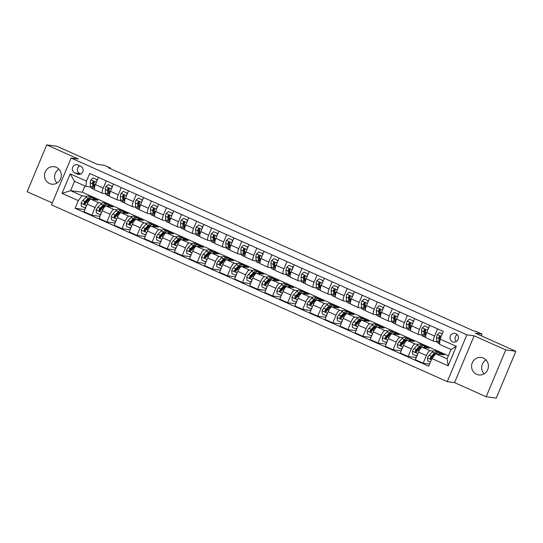 <?xml version="1.0" encoding="UTF-8"?>
<svg xmlns="http://www.w3.org/2000/svg" width="543" height="543" viewBox="0 0 543 543"><rect width="100%" height="100%" fill="white"/><g stroke="black" fill="none" stroke-linecap="round" stroke-linejoin="round"><path stroke-width="0.81" d="M483.392 358.108A8.81 8.416 -82.4 0 0 481.173 357.477A8.81 8.416 -82.4 0 0 471.901 363.905A8.81 8.416 -82.4 0 0 476.611 374.31A8.81 8.416 -82.4 0 0 478.831 374.941A8.81 8.416 -82.4 0 0 488.103 368.514A8.81 8.416 -82.4 0 0 483.392 358.108M484.112 373.842A8.81 8.416 97.6 0 1 485.978 359.934M56.296 167.332A8.81 8.416 -82.4 0 0 54.083 166.701A8.81 8.416 -82.4 0 0 44.804 173.129A8.81 8.416 -82.4 0 0 49.522 183.534A8.81 8.416 -82.4 0 0 51.734 184.165A8.81 8.416 -82.4 0 0 61.013 177.737A8.81 8.416 -82.4 0 0 56.296 167.332M57.022 183.066A8.81 8.416 97.6 0 1 58.888 169.158M455.91 333.68A4.405 4.208 -82.4 0 0 450.161 336.579A4.405 4.208 -82.4 0 0 453.629 342.097A4.405 4.208 -82.4 0 0 455.91 333.68M457.199 334.597A4.405 4.208 -82.4 0 0 456.269 341.547M486.168 396.757L496.261 398.114L515.85 351.28L505.757 349.923L474.134 335.798L466.871 334.821L447.276 381.654L454.545 382.632L486.168 396.757L505.757 349.923M466.871 334.821L71.099 158.04L51.51 204.874L447.276 381.654M71.099 158.04L78.368 159.018L46.739 144.886L27.15 191.72L52.311 202.96M46.739 144.886L56.832 146.243L97.496 164.407L104.351 165.323L110.378 168.018L108.362 167.746L474.005 331.074L476.028 331.345L482.048 334.033L475.186 333.117L515.85 351.28M74.758 172.891L77.405 174.072A4.269 4.079 -82.4 0 0 82.97 171.269A4.269 4.079 -82.4 0 0 80.69 166.226L78.036 165.045A4.269 4.079 -82.4 0 0 72.47 167.855A4.269 4.079 -82.4 0 0 74.758 172.891L80.764 173.998M78.314 200.618L62.045 193.356L70.203 173.862L86.466 181.124L85.964 186.405L74.52 181.294L70.597 190.661L82.047 195.772L78.314 200.618L75.11 208.281L428.712 366.226L431.916 358.57L435.649 353.724L447.093 358.835L451.009 349.468L439.565 344.357L440.068 339.076L456.33 346.339L448.179 365.833L431.916 358.57M440.068 339.076L443.271 331.42L89.67 173.468L86.466 181.124M481.295 335.846L482.048 334.033M110.154 168.547L110.378 168.018M84.932 185.95L82.305 192.236L70.597 190.661L62.045 193.356M85.964 186.405L90.552 187.023M437.549 328.861L434.536 336.076A5.505 1.568 114.1 0 0 433.905 341.316A5.505 1.568 114.1 0 0 434.033 341.357L436.925 341.744M422.488 322.135L419.474 329.35A5.505 1.568 114.1 0 0 418.843 334.59A5.505 1.568 114.1 0 0 418.972 334.624L421.863 335.017M407.433 315.408L404.413 322.623A5.505 1.568 114.1 0 0 403.782 327.863A5.505 1.568 114.1 0 0 403.911 327.897L406.809 328.291M392.372 308.682L389.358 315.89A5.505 1.568 114.1 0 0 388.727 321.137A5.505 1.568 114.1 0 0 388.849 321.171L391.747 321.565M377.31 301.956L374.297 309.164A5.505 1.568 114.1 0 0 373.665 314.411A5.505 1.568 114.1 0 0 373.794 314.445L376.686 314.831M362.249 295.229L359.235 302.437A5.505 1.568 114.1 0 0 358.604 307.684A5.505 1.568 114.1 0 0 358.733 307.718L361.624 308.105M347.194 288.503L344.174 295.711A5.505 1.568 114.1 0 0 343.543 300.958A5.505 1.568 114.1 0 0 343.671 300.992L346.57 301.379M332.133 281.776L329.119 288.985A5.505 1.568 114.1 0 0 328.488 294.231A5.505 1.568 114.1 0 0 328.61 294.265L331.508 294.652M317.071 275.05L314.058 282.258A5.505 1.568 114.1 0 0 313.426 287.505A5.505 1.568 114.1 0 0 313.555 287.539L316.447 287.926M302.017 268.323L298.996 275.532A5.505 1.568 114.1 0 0 298.365 280.779A5.505 1.568 114.1 0 0 298.494 280.812L301.385 281.199M286.955 261.59L283.935 268.805A5.505 1.568 114.1 0 0 283.303 274.052A5.505 1.568 114.1 0 0 283.432 274.086L286.331 274.473M271.894 254.864L268.88 262.079A5.505 1.568 114.1 0 0 268.249 267.319A5.505 1.568 114.1 0 0 268.371 267.36L271.269 267.747M256.832 248.137L253.819 255.353A5.505 1.568 114.1 0 0 253.187 260.592A5.505 1.568 114.1 0 0 253.316 260.633L256.208 261.02M241.778 241.411L238.757 248.626A5.505 1.568 114.1 0 0 238.126 253.866A5.505 1.568 114.1 0 0 238.255 253.907L241.146 254.294M226.716 234.685L223.696 241.9A5.505 1.568 114.1 0 0 223.064 247.14A5.505 1.568 114.1 0 0 223.193 247.18L226.092 247.567M211.655 227.958L208.641 235.173A5.505 1.568 114.1 0 0 208.01 240.413A5.505 1.568 114.1 0 0 208.139 240.447L211.03 240.841M196.593 221.232L193.579 228.447A5.505 1.568 114.1 0 0 192.948 233.687A5.505 1.568 114.1 0 0 193.077 233.721L195.969 234.114M181.538 214.505L178.518 221.714A5.505 1.568 114.1 0 0 177.887 226.96A5.505 1.568 114.1 0 0 178.016 226.994L180.914 227.388M166.477 207.779L163.457 214.987A5.505 1.568 114.1 0 0 162.825 220.234A5.505 1.568 114.1 0 0 162.954 220.268L165.853 220.655M151.416 201.053L148.402 208.261A5.505 1.568 114.1 0 0 147.771 213.508A5.505 1.568 114.1 0 0 147.9 213.542L150.791 213.928M136.354 194.326L133.34 201.534A5.505 1.568 114.1 0 0 132.709 206.781A5.505 1.568 114.1 0 0 132.838 206.815L135.73 207.202M121.299 187.6L118.279 194.808A5.505 1.568 114.1 0 0 117.648 200.055A5.505 1.568 114.1 0 0 117.777 200.089L120.675 200.476M106.238 180.873L103.224 188.082A5.505 1.568 114.1 0 0 102.593 193.328A5.505 1.568 114.1 0 0 102.715 193.362L105.613 193.749M90.674 197.048L90.294 196.878M86.907 196.423L82.047 195.772M90.722 196.939L97.95 200.17L90.966 199.233A5.505 1.568 114.1 0 0 87.233 204.08L84.036 211.736L91.862 215.232L99.987 216.324M105.736 203.774L105.356 203.611M101.969 203.157L98.799 202.729A5.505 1.568 114.1 0 0 95.066 207.575L91.862 215.232M105.783 203.666L113.012 206.897L106.028 205.96A5.505 1.568 114.1 0 0 102.294 210.806L99.091 218.462L106.923 221.958L115.048 223.051M120.797 210.508L120.417 210.338M117.023 209.883L113.86 209.455A5.505 1.568 114.1 0 0 110.127 214.302L106.923 221.958M120.845 210.392L128.073 213.623L121.089 212.686A5.505 1.568 114.1 0 0 117.356 217.533L114.152 225.189L121.985 228.684L130.11 229.777M135.852 217.234L135.478 217.064M132.085 216.609L128.922 216.182A5.505 1.568 114.1 0 0 125.189 221.028L121.985 228.684M135.899 217.119L143.128 220.349L136.15 219.413A5.505 1.568 114.1 0 0 132.417 224.259L129.214 231.915L137.04 235.411L145.164 236.504M150.913 223.96L150.533 223.791M147.146 223.336L143.976 222.908A5.505 1.568 114.1 0 0 140.243 227.755L137.04 235.411M150.961 223.845L158.189 227.076L151.205 226.139A5.505 1.568 114.1 0 0 147.472 230.985L144.268 238.642L152.101 242.137L160.226 243.23M165.975 230.687L165.595 230.517M162.208 230.062L159.038 229.635A5.505 1.568 114.1 0 0 155.305 234.481L152.101 242.137M166.022 230.571L173.251 233.802L166.267 232.866A5.505 1.568 114.1 0 0 162.533 237.712L159.33 245.368L167.163 248.87L175.287 249.956M181.036 237.413L180.656 237.243M177.262 236.789L174.099 236.361A5.505 1.568 114.1 0 0 170.366 241.207L167.163 248.87M181.084 237.298L188.306 240.529L181.328 239.592A5.505 1.568 114.1 0 0 177.595 244.438L174.391 252.095L182.224 255.597L190.342 256.683M196.091 244.14L195.718 243.97M192.324 243.515L189.161 243.088A5.505 1.568 114.1 0 0 185.428 247.934L182.224 255.597M196.138 244.024L203.367 247.255L196.39 246.318A5.505 1.568 114.1 0 0 192.656 251.165L189.453 258.821L197.279 262.323L205.403 263.409M211.152 250.866L210.772 250.696M207.385 250.242L204.216 249.814A5.505 1.568 114.1 0 0 200.482 254.66L197.279 262.323M211.2 250.751L218.429 253.981L211.444 253.045A5.505 1.568 114.1 0 0 207.711 257.891L204.507 265.547L212.34 269.05L220.465 270.136M226.214 257.592L225.834 257.423M222.447 256.968L219.277 256.547A5.505 1.568 114.1 0 0 215.544 261.393L212.34 269.05M226.261 257.484L233.49 260.708L226.506 259.771A5.505 1.568 114.1 0 0 222.773 264.617L219.569 272.281L227.402 275.776L235.526 276.862M241.275 264.319L240.895 264.149M237.501 263.694L234.338 263.274A5.505 1.568 114.1 0 0 230.605 268.12L227.402 275.776M241.316 264.21L248.545 267.434L241.567 266.498A5.505 1.568 114.1 0 0 237.834 271.344L234.63 279.007L242.463 282.503L250.581 283.595M256.33 271.045L255.95 270.876M252.563 270.421L249.393 270A5.505 1.568 114.1 0 0 245.667 274.846L242.463 282.503M256.377 270.937L263.606 274.161L256.622 273.224A5.505 1.568 114.1 0 0 252.895 278.07L249.692 285.733L257.518 289.229L265.642 290.322M271.391 277.772L271.011 277.602M267.624 277.147L264.455 276.726A5.505 1.568 114.1 0 0 260.721 281.573L257.518 289.229M271.439 277.663L278.668 280.894L271.683 279.95A5.505 1.568 114.1 0 0 267.95 284.797L264.746 292.46L272.579 295.955L280.704 297.048M286.453 284.498L286.073 284.328M282.679 283.874L279.516 283.453A5.505 1.568 114.1 0 0 275.783 288.299L272.579 295.955M286.5 284.389L293.729 287.62L286.745 286.684A5.505 1.568 114.1 0 0 283.012 291.53L279.808 299.186L287.641 302.682L295.765 303.775M301.508 291.224L301.134 291.062M297.74 290.6L294.577 290.179A5.505 1.568 114.1 0 0 290.844 295.025L287.641 302.682M301.555 291.116L308.784 294.347L301.806 293.41A5.505 1.568 114.1 0 0 298.073 298.256L294.869 305.913L302.702 309.408L310.82 310.501M316.569 297.958L316.189 297.788M312.802 297.333L309.632 296.906A5.505 1.568 114.1 0 0 305.906 301.752L302.702 309.408M316.617 297.842L323.845 301.073L316.861 300.136A5.505 1.568 114.1 0 0 313.128 304.983L309.931 312.639L317.757 316.135L325.881 317.227M331.63 304.684L331.25 304.514M327.863 304.06L324.694 303.632A5.505 1.568 114.1 0 0 320.961 308.478L317.757 316.135M331.678 304.569L338.907 307.8L331.922 306.863A5.505 1.568 114.1 0 0 328.189 311.709L324.986 319.365L332.818 322.861L340.943 323.954M346.692 311.411L346.312 311.241M342.918 310.786L339.755 310.358A5.505 1.568 114.1 0 0 336.022 315.205L332.818 322.861M346.739 311.295L353.968 314.526L346.984 313.589A5.505 1.568 114.1 0 0 343.251 318.436L340.047 326.092L347.88 329.587L356.004 330.68M361.747 318.137L361.373 317.967M357.98 317.512L354.817 317.085A5.505 1.568 114.1 0 0 351.083 321.931L347.88 329.587M361.794 318.022L369.023 321.252L362.045 320.316A5.505 1.568 114.1 0 0 358.312 325.162L355.108 332.818L362.934 336.321L371.059 337.407M376.808 324.863L376.428 324.694M373.041 324.239L369.871 323.811A5.505 1.568 114.1 0 0 366.138 328.658L362.934 336.321M376.856 324.748L384.084 327.979L377.1 327.042A5.505 1.568 114.1 0 0 373.367 331.888L370.163 339.545L377.996 343.047L386.121 344.133M391.87 331.59L391.489 331.42M388.102 330.965L384.933 330.538A5.505 1.568 114.1 0 0 381.2 335.384L377.996 343.047M391.917 331.474L399.146 334.705L392.161 333.769A5.505 1.568 114.1 0 0 388.428 338.615L385.225 346.271L393.057 349.773L401.182 350.859M406.931 338.316L406.551 338.146M403.157 337.692L399.994 337.264A5.505 1.568 114.1 0 0 396.261 342.11L393.057 349.773M406.978 338.201L414.207 341.432L407.223 340.495A5.505 1.568 114.1 0 0 403.49 345.341L400.286 352.998L408.119 356.5L416.243 357.586M421.986 345.043L421.612 344.873M418.219 344.418L415.056 343.99A5.505 1.568 114.1 0 0 411.322 348.844L408.119 356.5M422.033 344.934L429.262 348.158L422.284 347.221A5.505 1.568 114.1 0 0 418.551 352.068L415.347 359.724L423.173 363.226L429.601 364.088M437.047 351.769L436.667 351.599M433.28 351.145L430.11 350.724A5.505 1.568 114.1 0 0 426.377 355.57L423.173 363.226M437.095 351.66L444.323 354.884L435.649 353.724M82.305 192.236L448.382 355.753M98.405 177.371L95.392 184.586A5.505 1.568 114.1 0 0 94.76 189.826L102.593 193.328M75.11 208.281L84.925 209.598M113.467 184.097L110.453 191.312A5.505 1.568 114.1 0 0 109.822 196.552L117.648 200.055M128.528 190.824L125.508 198.039A5.505 1.568 114.1 0 0 124.876 203.279L132.709 206.781M143.583 197.55L140.569 204.765A5.505 1.568 114.1 0 0 139.938 210.005L147.771 213.508M158.644 204.283L155.631 211.492A5.505 1.568 114.1 0 0 154.999 216.738L162.825 220.234M173.706 211.01L170.685 218.218A5.505 1.568 114.1 0 0 170.054 223.465L177.887 226.96M188.767 217.736L185.747 224.945A5.505 1.568 114.1 0 0 185.115 230.191L192.948 233.687M203.822 224.463L200.808 231.671A5.505 1.568 114.1 0 0 200.177 236.918L208.01 240.413M218.883 231.189L215.87 238.397A5.505 1.568 114.1 0 0 215.238 243.644L223.064 247.14M233.945 237.915L230.924 245.124A5.505 1.568 114.1 0 0 230.293 250.371L238.126 253.866M249.006 244.642L245.986 251.85A5.505 1.568 114.1 0 0 245.355 257.097L253.187 260.592M264.061 251.368L261.047 258.583A5.505 1.568 114.1 0 0 260.416 263.823L268.249 267.319M279.122 258.095L276.109 265.31A5.505 1.568 114.1 0 0 275.477 270.55L283.303 274.052M294.184 264.821L291.163 272.036A5.505 1.568 114.1 0 0 290.532 277.276L298.365 280.779M309.245 271.548L306.225 278.763A5.505 1.568 114.1 0 0 305.594 284.003L313.426 287.505M324.3 278.274L321.286 285.489A5.505 1.568 114.1 0 0 320.655 290.729L328.488 294.231M339.361 285L336.348 292.215A5.505 1.568 114.1 0 0 335.717 297.455L343.543 300.958M354.423 291.727L351.402 298.942A5.505 1.568 114.1 0 0 350.771 304.189L358.604 307.684M369.478 298.46L366.464 305.668A5.505 1.568 114.1 0 0 365.833 310.915L373.665 314.411M384.539 305.186L381.525 312.395A5.505 1.568 114.1 0 0 380.894 317.641L388.727 321.137M399.6 311.913L396.587 319.121A5.505 1.568 114.1 0 0 395.956 324.368L403.782 327.863M414.662 318.639L411.642 325.848A5.505 1.568 114.1 0 0 411.01 331.094L418.843 334.59M429.717 325.366L426.703 332.574A5.505 1.568 114.1 0 0 426.072 337.821L433.905 341.316M74.52 181.294L70.203 173.862M456.33 346.339L451.009 349.468M448.179 365.833L447.093 358.835M79.726 165.798A4.269 4.079 -82.4 0 0 79.801 173.57M474.134 335.798L454.545 382.632M96.844 181.111L96.769 179.523L93.152 177.914L90.891 179.903A3.645 1.038 114.1 0 0 90.226 182.713L90.457 186.324A10.527 3 114.1 0 0 91.244 188.068L93.532 189.093A10.527 3 114.1 0 0 94.367 189.086M93.6 185.862A8.742 2.491 114.1 0 0 94.027 185.468M96.769 179.523L93.152 177.914M97.292 179.597L97.312 179.991M94.346 188.916A10.527 3 -65.9 0 1 94.19 187.993L93.959 184.376A3.645 1.038 -65.9 0 1 94.278 182.529L93.749 181.41L92.833 181.885A3.645 1.038 114.1 0 0 92.514 183.731L92.744 187.349A10.527 3 114.1 0 0 93.532 189.093M94.156 187.396A8.742 2.491 -65.9 0 1 93.606 186.011L93.376 182.394A1.86 0.529 -65.9 0 1 93.41 181.959L92.833 181.885M92.507 199.437A10.527 3 -65.9 0 1 94.468 198.745A10.527 3 -65.9 0 1 95.161 199.79M85.726 207.691L84.905 207.881L81.294 206.265L81.145 203.197A3.645 1.038 -65.9 0 1 82.78 200.516L85.848 197.347A10.527 3 -65.9 0 1 88.448 196.057L90.735 197.075A10.527 3 114.1 0 0 88.136 198.371L85.068 201.541A3.645 1.038 114.1 0 0 83.887 203.272L84.321 204.378L85.332 203.917A3.645 1.038 -65.9 0 1 86.513 202.186L89.581 199.016A10.527 3 -65.9 0 1 92.181 197.727L94.468 198.745M88.38 199.288A8.742 2.491 -65.9 0 1 88.333 200.299M84.905 207.881L86.079 206.849M91.305 197.74A10.527 3 114.1 0 0 90.735 197.075M83.887 203.272L84.464 203.353A1.86 0.529 -65.9 0 1 84.776 202.953L87.844 199.783A8.742 2.491 -65.9 0 1 89.921 198.677M111.906 187.837L111.831 186.249L108.213 184.64L105.953 186.629A3.645 1.038 114.1 0 0 105.288 189.439L105.518 193.05A10.527 3 114.1 0 0 106.299 194.794L108.593 195.819A10.527 3 114.1 0 0 109.421 195.813M108.661 192.589A8.742 2.491 114.1 0 0 109.089 192.195M111.831 186.249L108.213 184.64M112.353 186.324L112.374 186.717M109.408 195.643A10.527 3 -65.9 0 1 109.252 194.72L109.021 191.109A3.645 1.038 -65.9 0 1 109.34 189.256L108.81 188.136L107.894 188.611A3.645 1.038 114.1 0 0 107.575 190.457L107.806 194.075A10.527 3 114.1 0 0 108.593 195.819M109.211 194.129A8.742 2.491 -65.9 0 1 108.668 192.738L108.437 189.12A1.86 0.529 -65.9 0 1 108.471 188.686L107.894 188.611M126.96 194.564L126.886 192.982L123.275 191.367L121.008 193.356A3.645 1.038 114.1 0 0 120.342 196.166L120.573 199.776A10.527 3 114.1 0 0 121.361 201.521L123.648 202.546A10.527 3 114.1 0 0 124.483 202.546M123.716 199.315A8.742 2.491 114.1 0 0 124.15 198.921M126.886 192.982L123.275 191.367M127.415 193.05L127.429 193.444M124.469 202.369A10.527 3 -65.9 0 1 124.313 201.446L124.082 197.835A3.645 1.038 -65.9 0 1 124.395 195.982L123.865 194.862L122.949 195.337A3.645 1.038 114.1 0 0 122.637 197.184L122.867 200.801A10.527 3 114.1 0 0 123.648 202.546M124.272 200.856A8.742 2.491 -65.9 0 1 123.729 199.464L123.499 195.847A1.86 0.529 -65.9 0 1 123.532 195.412L122.949 195.337M142.022 201.29L141.947 199.709L138.336 198.093L136.069 200.082A3.645 1.038 114.1 0 0 135.404 202.892L135.635 206.503A10.527 3 114.1 0 0 136.422 208.254L138.709 209.272A10.527 3 114.1 0 0 139.544 209.272M138.777 206.041A8.742 2.491 114.1 0 0 139.212 205.648M141.947 199.709L138.336 198.093M142.47 199.776L142.49 200.17M139.524 209.096A10.527 3 -65.9 0 1 139.368 208.173L139.137 204.562A3.645 1.038 -65.9 0 1 139.456 202.709L138.927 201.589L138.01 202.064A3.645 1.038 114.1 0 0 137.691 203.917L137.922 207.528A10.527 3 114.1 0 0 138.709 209.272M139.334 207.582A8.742 2.491 -65.9 0 1 138.791 206.191L138.56 202.573A1.86 0.529 -65.9 0 1 138.594 202.139L138.01 202.064M107.568 206.164A10.527 3 -65.9 0 1 109.53 205.471A10.527 3 -65.9 0 1 110.222 206.523M100.781 214.417L99.966 214.607L96.355 212.992L96.206 209.924A3.645 1.038 -65.9 0 1 97.835 207.243L100.903 204.073A10.527 3 -65.9 0 1 103.509 202.783L105.797 203.801A10.527 3 114.1 0 0 103.197 205.098L100.129 208.268A3.645 1.038 114.1 0 0 98.941 209.998L99.383 211.105L100.387 210.65A3.645 1.038 -65.9 0 1 101.575 208.912L104.643 205.743A10.527 3 -65.9 0 1 107.242 204.453L109.53 205.471M103.435 206.014A8.742 2.491 -65.9 0 1 103.394 207.026M99.966 214.607L101.134 213.575M106.367 204.467A10.527 3 114.1 0 0 105.797 203.801M98.941 209.998L99.525 210.08A1.86 0.529 -65.9 0 1 99.837 209.679L102.905 206.51A8.742 2.491 -65.9 0 1 104.982 205.403M122.63 212.89A10.527 3 -65.9 0 1 124.591 212.198A10.527 3 -65.9 0 1 125.277 213.25M115.842 221.144L115.028 221.334L111.41 219.718L111.267 216.65A3.645 1.038 -65.9 0 1 112.896 213.969L115.964 210.799A10.527 3 -65.9 0 1 118.564 209.51L120.858 210.535A10.527 3 114.1 0 0 118.252 211.824L115.184 214.994A3.645 1.038 114.1 0 0 114.003 216.725L114.437 217.831L115.449 217.376A3.645 1.038 -65.9 0 1 116.63 215.639L119.698 212.469A10.527 3 -65.9 0 1 122.304 211.179L124.591 212.198M118.496 212.741A8.742 2.491 -65.9 0 1 118.455 213.759M115.028 221.334L116.195 220.302M121.428 211.193A10.527 3 114.1 0 0 120.858 210.535M114.003 216.725L114.587 216.806A1.86 0.529 -65.9 0 1 114.899 216.406L117.967 213.236A8.742 2.491 -65.9 0 1 120.037 212.137M137.691 219.616A10.527 3 -65.9 0 1 139.653 218.924A10.527 3 -65.9 0 1 140.338 219.976M130.904 227.87L130.089 228.06L126.471 226.445L126.329 223.377A3.645 1.038 -65.9 0 1 127.958 220.696L131.026 217.526A10.527 3 -65.9 0 1 133.626 216.236L135.913 217.261A10.527 3 114.1 0 0 133.313 218.551L130.245 221.72A3.645 1.038 114.1 0 0 129.064 223.458L129.499 224.558L130.51 224.103A3.645 1.038 -65.9 0 1 131.691 222.365L134.759 219.196A10.527 3 -65.9 0 1 137.359 217.906L139.653 218.924M133.558 219.467A8.742 2.491 -65.9 0 1 133.517 220.485M130.089 228.06L131.257 227.028M136.483 217.919A10.527 3 114.1 0 0 135.913 217.261M129.064 223.458L129.641 223.533A1.86 0.529 -65.9 0 1 129.96 223.139L133.028 219.963A8.742 2.491 -65.9 0 1 135.098 218.863M157.083 208.017L157.008 206.435L153.391 204.82L151.13 206.815A3.645 1.038 114.1 0 0 150.465 209.618L150.696 213.229A10.527 3 114.1 0 0 151.483 214.98L153.771 215.999A10.527 3 114.1 0 0 154.606 215.999M153.839 212.768A8.742 2.491 114.1 0 0 154.266 212.374M157.008 206.435L153.391 204.82M157.531 206.503L157.551 206.897M154.585 215.822A10.527 3 -65.9 0 1 154.429 214.899L154.198 211.288A3.645 1.038 -65.9 0 1 154.517 209.435L153.988 208.315L153.072 208.79A3.645 1.038 114.1 0 0 152.753 210.643L152.983 214.254A10.527 3 114.1 0 0 153.771 215.999M154.388 214.309A8.742 2.491 -65.9 0 1 153.845 212.917L153.615 209.306A1.86 0.529 -65.9 0 1 153.649 208.865L153.072 208.79M152.746 226.343A10.527 3 -65.9 0 1 154.707 225.65A10.527 3 -65.9 0 1 155.4 226.702M145.965 234.603L145.144 234.786L141.533 233.171L141.384 230.103A3.645 1.038 -65.9 0 1 143.013 227.429L146.087 224.252A10.527 3 -65.9 0 1 148.687 222.963L150.974 223.987A10.527 3 114.1 0 0 148.375 225.277L145.307 228.447A3.645 1.038 114.1 0 0 144.119 230.184L144.56 231.291L145.565 230.829A3.645 1.038 -65.9 0 1 146.753 229.092L149.82 225.922A10.527 3 -65.9 0 1 152.42 224.632L154.707 225.65M148.612 226.193A8.742 2.491 -65.9 0 1 148.572 227.212M145.144 234.786L146.318 233.755M151.545 224.653A10.527 3 114.1 0 0 150.974 223.987M144.119 230.184L144.703 230.259A1.86 0.529 -65.9 0 1 145.015 229.865L148.083 226.689A8.742 2.491 -65.9 0 1 150.16 225.589M172.145 214.743L172.063 213.161L168.452 211.546L166.192 213.542A3.645 1.038 114.1 0 0 165.527 216.345L165.758 219.963A10.527 3 114.1 0 0 166.538 221.707L168.832 222.725A10.527 3 114.1 0 0 169.66 222.725M168.9 219.501A8.742 2.491 114.1 0 0 169.328 219.1M172.063 213.161L168.452 211.546M172.593 213.229L172.613 213.623M169.647 222.549A10.527 3 -65.9 0 1 169.491 221.625L169.26 218.014A3.645 1.038 -65.9 0 1 169.579 216.162L169.049 215.042L168.133 215.517A3.645 1.038 114.1 0 0 167.814 217.37L168.045 220.981A10.527 3 114.1 0 0 168.832 222.725M169.45 221.035A8.742 2.491 -65.9 0 1 168.907 219.644L168.676 216.033A1.86 0.529 -65.9 0 1 168.71 215.598L168.133 215.517M167.807 233.069A10.527 3 -65.9 0 1 169.769 232.384A10.527 3 -65.9 0 1 170.461 233.429M161.02 241.33L160.205 241.513L156.594 239.897L156.445 236.829A3.645 1.038 -65.9 0 1 158.074 234.155L161.142 230.979A10.527 3 -65.9 0 1 163.748 229.689L166.036 230.714A10.527 3 114.1 0 0 163.436 232.004L160.361 235.173A3.645 1.038 114.1 0 0 159.18 236.911L159.615 238.017L160.626 237.556A3.645 1.038 -65.9 0 1 161.807 235.818L164.882 232.648A10.527 3 -65.9 0 1 167.482 231.359L169.769 232.384M163.674 232.92A8.742 2.491 -65.9 0 1 163.633 233.938M160.205 241.513L161.373 240.481M166.606 231.379A10.527 3 114.1 0 0 166.036 230.714M159.18 236.911L159.764 236.986A1.86 0.529 -65.9 0 1 160.076 236.592L163.144 233.415A8.742 2.491 -65.9 0 1 165.221 232.316M187.199 221.469L187.125 219.888L183.514 218.272L181.247 220.268A3.645 1.038 114.1 0 0 180.581 223.071L180.812 226.689A10.527 3 114.1 0 0 181.6 228.433L183.887 229.451A10.527 3 114.1 0 0 184.722 229.451M183.955 226.227A8.742 2.491 114.1 0 0 184.389 225.827M187.125 219.888L183.514 218.272M187.654 219.956L187.668 220.349M184.708 229.275A10.527 3 -65.9 0 1 184.552 228.352L184.321 224.741A3.645 1.038 -65.9 0 1 184.634 222.888L184.104 221.775L183.188 222.243A3.645 1.038 114.1 0 0 182.876 224.096L183.106 227.707A10.527 3 114.1 0 0 183.887 229.451M184.511 227.761A8.742 2.491 -65.9 0 1 183.968 226.37L183.738 222.759A1.86 0.529 -65.9 0 1 183.772 222.325L183.188 222.243M182.869 239.796A10.527 3 -65.9 0 1 184.83 239.11A10.527 3 -65.9 0 1 185.516 240.155M176.081 248.056L175.267 248.239L171.649 246.624L171.507 243.556A3.645 1.038 -65.9 0 1 173.136 240.882L176.204 237.705A10.527 3 -65.9 0 1 178.803 236.415L181.097 237.44A10.527 3 114.1 0 0 178.491 238.73L175.423 241.9A3.645 1.038 114.1 0 0 174.242 243.637L174.676 244.744L175.688 244.282A3.645 1.038 -65.9 0 1 176.869 242.545L179.937 239.375A10.527 3 -65.9 0 1 182.543 238.085L184.83 239.11M178.735 239.646A8.742 2.491 -65.9 0 1 178.695 240.664M175.267 248.239L176.434 247.214M181.667 238.106A10.527 3 114.1 0 0 181.097 237.44M174.242 243.637L174.826 243.712A1.86 0.529 -65.9 0 1 175.138 243.318L178.206 240.142A8.742 2.491 -65.9 0 1 180.276 239.042M202.261 228.196L202.186 226.614L198.568 224.999L196.308 226.994A3.645 1.038 114.1 0 0 195.643 229.798L195.874 233.415A10.527 3 114.1 0 0 196.661 235.16L198.948 236.178A10.527 3 114.1 0 0 199.783 236.178M199.016 232.954A8.742 2.491 114.1 0 0 199.451 232.553M202.186 226.614L198.568 224.999M202.709 226.682L202.729 227.076M199.763 236.001A10.527 3 -65.9 0 1 199.607 235.078L199.376 231.467A3.645 1.038 -65.9 0 1 199.695 229.614L199.166 228.501L198.249 228.97A3.645 1.038 114.1 0 0 197.93 230.823L198.161 234.433A10.527 3 114.1 0 0 198.948 236.178M199.573 234.488A8.742 2.491 -65.9 0 1 199.023 233.096L198.799 229.485A1.86 0.529 -65.9 0 1 198.833 229.051L198.249 228.97M197.924 246.529A10.527 3 -65.9 0 1 199.892 245.836A10.527 3 -65.9 0 1 200.577 246.882M191.143 254.782L190.328 254.966L186.711 253.35L186.568 250.282A3.645 1.038 -65.9 0 1 188.197 247.608L191.265 244.431A10.527 3 -65.9 0 1 193.865 243.142L196.152 244.167A10.527 3 114.1 0 0 193.552 245.456L190.484 248.626A3.645 1.038 114.1 0 0 189.303 250.364L189.738 251.47L190.749 251.009A3.645 1.038 -65.9 0 1 191.93 249.278L194.998 246.101A10.527 3 -65.9 0 1 197.598 244.812L199.892 245.836M193.797 246.373A8.742 2.491 -65.9 0 1 193.756 247.391M190.328 254.966L191.496 253.941M196.722 244.832A10.527 3 114.1 0 0 196.152 244.167M189.303 250.364L189.88 250.438A1.86 0.529 -65.9 0 1 190.199 250.045L193.267 246.875A8.742 2.491 -65.9 0 1 195.337 245.769M217.322 234.922L217.248 233.341L213.63 231.725L211.37 233.721A3.645 1.038 114.1 0 0 210.704 236.524L210.935 240.142A10.527 3 114.1 0 0 211.722 241.886L214.01 242.911A10.527 3 114.1 0 0 214.845 242.904M214.078 239.68A8.742 2.491 114.1 0 0 214.505 239.28M217.248 233.341L213.63 231.725M217.77 233.409L217.791 233.809M214.824 242.728A10.527 3 -65.9 0 1 214.668 241.811L214.437 238.194A3.645 1.038 -65.9 0 1 214.756 236.341L214.227 235.228L213.311 235.696A3.645 1.038 114.1 0 0 212.992 237.549L213.223 241.16A10.527 3 114.1 0 0 214.01 242.911M214.628 241.214A8.742 2.491 -65.9 0 1 214.085 239.823L213.854 236.212A1.86 0.529 -65.9 0 1 213.888 235.777L213.311 235.696M212.985 253.255A10.527 3 -65.9 0 1 214.947 252.563A10.527 3 -65.9 0 1 215.639 253.608M206.204 261.509L205.383 261.692L201.772 260.077L201.623 257.009A3.645 1.038 -65.9 0 1 203.252 254.334L206.32 251.165A10.527 3 -65.9 0 1 208.926 249.868L211.213 250.893A10.527 3 114.1 0 0 208.614 252.183L205.546 255.353A3.645 1.038 114.1 0 0 204.358 257.09L204.799 258.196L205.804 257.735A3.645 1.038 -65.9 0 1 206.992 256.004L210.06 252.828A10.527 3 -65.9 0 1 212.659 251.538L214.947 252.563M208.851 253.099A8.742 2.491 -65.9 0 1 208.811 254.117M205.383 261.692L206.55 260.667M211.784 251.558A10.527 3 114.1 0 0 211.213 250.893M204.358 257.09L204.942 257.165A1.86 0.529 -65.9 0 1 205.254 256.771L208.322 253.601A8.742 2.491 -65.9 0 1 210.399 252.495M232.384 241.655L232.302 240.067L228.691 238.452L226.424 240.447A3.645 1.038 114.1 0 0 225.766 243.25L225.99 246.868A10.527 3 114.1 0 0 226.777 248.613L229.065 249.637A10.527 3 114.1 0 0 229.899 249.631M229.139 246.407A8.742 2.491 114.1 0 0 229.567 246.013M232.302 240.067L228.691 238.452M232.832 240.135L232.852 240.535M229.886 249.454A10.527 3 -65.9 0 1 229.73 248.538L229.499 244.92A3.645 1.038 -65.9 0 1 229.818 243.074L229.282 241.954L228.372 242.422A3.645 1.038 114.1 0 0 228.053 244.275L228.284 247.886A10.527 3 114.1 0 0 229.065 249.637M229.689 247.941A8.742 2.491 -65.9 0 1 229.146 246.549L228.915 242.938A1.86 0.529 -65.9 0 1 228.949 242.504L228.372 242.422M228.046 259.982A10.527 3 -65.9 0 1 230.008 259.289A10.527 3 -65.9 0 1 230.7 260.335M221.259 268.235L220.444 268.418L216.833 266.81L216.684 263.735A3.645 1.038 -65.9 0 1 218.313 261.061L221.381 257.891A10.527 3 -65.9 0 1 223.987 256.595L226.275 257.62A10.527 3 114.1 0 0 223.668 258.909L220.601 262.086A3.645 1.038 114.1 0 0 219.42 263.817L219.854 264.923L220.865 264.461A3.645 1.038 -65.9 0 1 222.046 262.731L225.114 259.554A10.527 3 -65.9 0 1 227.721 258.264L230.008 259.289M223.913 259.825A8.742 2.491 -65.9 0 1 223.872 260.844M220.444 268.418L221.612 267.394M226.845 258.285A10.527 3 114.1 0 0 226.275 257.62M219.42 263.817L220.003 263.891A1.86 0.529 -65.9 0 1 220.315 263.498L223.383 260.328A8.742 2.491 -65.9 0 1 225.46 259.221M247.438 248.382L247.364 246.793L243.753 245.178L241.486 247.174A3.645 1.038 114.1 0 0 240.82 249.977L241.051 253.595A10.527 3 114.1 0 0 241.839 255.339L244.126 256.364A10.527 3 114.1 0 0 244.961 256.357M244.194 253.133A8.742 2.491 114.1 0 0 244.628 252.739M247.364 246.793L243.753 245.178M247.886 246.868L247.907 247.262M244.947 256.181A10.527 3 -65.9 0 1 244.784 255.264L244.56 251.647A3.645 1.038 -65.9 0 1 244.873 249.8L244.343 248.68L243.427 249.149A3.645 1.038 114.1 0 0 243.115 251.002L243.339 254.619A10.527 3 114.1 0 0 244.126 256.364M244.75 254.667A8.742 2.491 -65.9 0 1 244.207 253.282L243.977 249.665A1.86 0.529 -65.9 0 1 244.011 249.23L243.427 249.149M243.108 266.708A10.527 3 -65.9 0 1 245.069 266.016A10.527 3 -65.9 0 1 245.755 267.061M236.32 274.962L235.506 275.145L231.888 273.536L231.746 270.462A3.645 1.038 -65.9 0 1 233.375 267.787L236.443 264.617A10.527 3 -65.9 0 1 239.042 263.321L241.336 264.346A10.527 3 114.1 0 0 238.73 265.636L235.662 268.812A3.645 1.038 114.1 0 0 234.481 270.543L234.915 271.649L235.927 271.188A3.645 1.038 -65.9 0 1 237.108 269.457L240.176 266.28A10.527 3 -65.9 0 1 242.782 264.991L245.069 266.016M238.974 266.559A8.742 2.491 -65.9 0 1 238.934 267.57M235.506 275.145L236.673 274.12M241.906 265.011A10.527 3 114.1 0 0 241.336 264.346M234.481 270.543L235.058 270.624A1.86 0.529 -65.9 0 1 235.377 270.224L238.445 267.054A8.742 2.491 -65.9 0 1 240.515 265.948M262.5 255.108L262.425 253.52L258.807 251.904L256.547 253.9A3.645 1.038 114.1 0 0 255.882 256.703L256.113 260.321A10.527 3 114.1 0 0 256.9 262.065L259.187 263.09A10.527 3 114.1 0 0 260.022 263.084M259.255 259.859A8.742 2.491 114.1 0 0 259.69 259.466M262.425 253.52L258.807 251.904M262.948 253.595L262.968 253.988M260.002 262.907A10.527 3 -65.9 0 1 259.846 261.991L259.615 258.373A3.645 1.038 -65.9 0 1 259.934 256.527L259.405 255.407L258.488 255.882A3.645 1.038 114.1 0 0 258.169 257.728L258.4 261.346A10.527 3 114.1 0 0 259.187 263.09M259.812 261.393A8.742 2.491 -65.9 0 1 259.262 260.009L259.038 256.391A1.86 0.529 -65.9 0 1 259.072 255.957L258.488 255.882M258.163 273.434A10.527 3 -65.9 0 1 260.124 272.742A10.527 3 -65.9 0 1 260.816 273.787M251.382 281.688L250.567 281.878L246.95 280.263L246.807 277.188A3.645 1.038 -65.9 0 1 248.436 274.514L251.504 271.344A10.527 3 -65.9 0 1 254.104 270.054L256.391 271.072A10.527 3 114.1 0 0 253.791 272.362L250.723 275.539A3.645 1.038 114.1 0 0 249.542 277.269L249.977 278.376L250.988 277.914A3.645 1.038 -65.9 0 1 252.169 276.183L255.237 273.014A10.527 3 -65.9 0 1 257.837 271.717L260.124 272.742M254.036 273.285A8.742 2.491 -65.9 0 1 253.988 274.296M250.567 281.878L251.735 280.846M256.961 271.738A10.527 3 114.1 0 0 256.391 271.072M249.542 277.269L250.119 277.351A1.86 0.529 -65.9 0 1 250.432 276.95L253.506 273.781A8.742 2.491 -65.9 0 1 255.577 272.674M277.561 261.835L277.487 260.246L273.869 258.631L271.609 260.626A3.645 1.038 114.1 0 0 270.943 263.436L271.174 267.047A10.527 3 114.1 0 0 271.955 268.792L274.249 269.817A10.527 3 114.1 0 0 275.084 269.81M274.317 266.586A8.742 2.491 114.1 0 0 274.744 266.192M277.487 260.246L273.869 258.631M278.009 260.321L278.03 260.715M275.063 269.633A10.527 3 -65.9 0 1 274.907 268.717L274.677 265.099A3.645 1.038 -65.9 0 1 274.996 263.253L274.466 262.133L273.55 262.608A3.645 1.038 114.1 0 0 273.231 264.455L273.462 268.072A10.527 3 114.1 0 0 274.249 269.817M274.867 268.12A8.742 2.491 -65.9 0 1 274.324 266.735L274.093 263.117A1.86 0.529 -65.9 0 1 274.127 262.683L273.55 262.608M273.224 280.161A10.527 3 -65.9 0 1 275.186 279.469A10.527 3 -65.9 0 1 275.878 280.514M266.437 288.414L265.622 288.604L262.011 286.989L261.862 283.914A3.645 1.038 -65.9 0 1 263.491 281.24L266.559 278.07A10.527 3 -65.9 0 1 269.165 276.781L271.452 277.799A10.527 3 114.1 0 0 268.853 279.088L265.785 282.265A3.645 1.038 114.1 0 0 264.597 283.996L265.038 285.102L266.043 284.641A3.645 1.038 -65.9 0 1 267.231 282.91L270.299 279.74A10.527 3 -65.9 0 1 272.898 278.444L275.186 279.469M269.09 280.012A8.742 2.491 -65.9 0 1 269.05 281.023M265.622 288.604L266.789 287.573M272.023 278.464A10.527 3 114.1 0 0 271.452 277.799M264.597 283.996L265.181 284.077A1.86 0.529 -65.9 0 1 265.493 283.677L268.561 280.507A8.742 2.491 -65.9 0 1 270.638 279.401M292.616 268.561L292.541 266.973L288.93 265.364L286.663 267.353A3.645 1.038 114.1 0 0 286.005 270.163L286.229 273.774A10.527 3 114.1 0 0 287.016 275.518L289.304 276.543A10.527 3 114.1 0 0 290.138 276.536M289.371 273.312A8.742 2.491 114.1 0 0 289.806 272.919M292.541 266.973L288.93 265.364M293.071 267.047L293.084 267.441M290.125 276.367A10.527 3 -65.9 0 1 289.969 275.444L289.738 271.826A3.645 1.038 -65.9 0 1 290.05 269.98L289.521 268.86L288.604 269.335A3.645 1.038 114.1 0 0 288.292 271.181L288.523 274.799A10.527 3 114.1 0 0 289.304 276.543M289.928 274.846A8.742 2.491 -65.9 0 1 289.385 273.462L289.154 269.844A1.86 0.529 -65.9 0 1 289.188 269.409L288.604 269.335M288.285 286.887A10.527 3 -65.9 0 1 290.247 286.195A10.527 3 -65.9 0 1 290.933 287.24M281.498 295.141L280.683 295.331L277.066 293.715L276.923 290.648A3.645 1.038 -65.9 0 1 278.552 287.966L281.62 284.797A10.527 3 -65.9 0 1 284.22 283.507L286.514 284.525A10.527 3 114.1 0 0 283.908 285.822L280.84 288.991A3.645 1.038 114.1 0 0 279.659 290.722L280.093 291.829L281.104 291.367A3.645 1.038 -65.9 0 1 282.285 289.636L285.353 286.466A10.527 3 -65.9 0 1 287.96 285.177L290.247 286.195M284.152 286.738A8.742 2.491 -65.9 0 1 284.111 287.749M280.683 295.331L281.851 294.299M287.084 285.19A10.527 3 114.1 0 0 286.514 284.525M279.659 290.722L280.242 290.804A1.86 0.529 -65.9 0 1 280.555 290.403L283.622 287.233A8.742 2.491 -65.9 0 1 285.699 286.127M307.677 275.287L307.603 273.699L303.992 272.091L301.725 274.079A3.645 1.038 114.1 0 0 301.06 276.889L301.29 280.5A10.527 3 114.1 0 0 302.078 282.245L304.365 283.27A10.527 3 114.1 0 0 305.2 283.263M304.433 280.039A8.742 2.491 114.1 0 0 304.867 279.645M307.603 273.699L303.992 272.091M308.125 273.774L308.146 274.167M305.186 283.093A10.527 3 -65.9 0 1 305.023 282.17L304.799 278.552A3.645 1.038 -65.9 0 1 305.112 276.706L304.582 275.586L303.666 276.061A3.645 1.038 114.1 0 0 303.354 277.907L303.578 281.525A10.527 3 114.1 0 0 304.365 283.27M304.99 281.573A8.742 2.491 -65.9 0 1 304.447 280.188L304.216 276.57A1.86 0.529 -65.9 0 1 304.25 276.136L303.666 276.061M303.347 293.614A10.527 3 -65.9 0 1 305.309 292.921A10.527 3 -65.9 0 1 305.994 293.967M296.559 301.867L295.745 302.057L292.127 300.442L291.985 297.374A3.645 1.038 -65.9 0 1 293.614 294.693L296.682 291.523A10.527 3 -65.9 0 1 299.281 290.233L301.569 291.252A10.527 3 114.1 0 0 298.969 292.548L295.901 295.718A3.645 1.038 114.1 0 0 294.72 297.449L295.154 298.555L296.166 298.1A3.645 1.038 -65.9 0 1 297.347 296.363L300.415 293.193A10.527 3 -65.9 0 1 303.014 291.903L305.309 292.921M299.213 293.464A8.742 2.491 -65.9 0 1 299.173 294.476M295.745 302.057L296.912 301.026M302.139 291.917A10.527 3 114.1 0 0 301.569 291.252M294.72 297.449L295.297 297.53A1.86 0.529 -65.9 0 1 295.616 297.13L298.684 293.96A8.742 2.491 -65.9 0 1 300.754 292.853M322.739 282.014L322.664 280.432L319.046 278.817L316.786 280.806A3.645 1.038 114.1 0 0 316.121 283.616L316.352 287.227A10.527 3 114.1 0 0 317.139 288.971L319.427 289.996A10.527 3 114.1 0 0 320.261 289.996M319.494 286.765A8.742 2.491 114.1 0 0 319.922 286.371M322.664 280.432L319.046 278.817M323.187 280.5L323.207 280.894M320.241 289.819A10.527 3 -65.9 0 1 320.085 288.896L319.854 285.285A3.645 1.038 -65.9 0 1 320.173 283.432L319.644 282.312L318.727 282.788A3.645 1.038 114.1 0 0 318.408 284.634L318.639 288.252A10.527 3 114.1 0 0 319.427 289.996M320.051 288.306A8.742 2.491 -65.9 0 1 319.501 286.914L319.27 283.297A1.86 0.529 -65.9 0 1 319.304 282.862L318.727 282.788M318.402 300.34A10.527 3 -65.9 0 1 320.363 299.648A10.527 3 -65.9 0 1 321.056 300.7M311.621 308.594L310.8 308.784L307.189 307.168L307.039 304.1A3.645 1.038 -65.9 0 1 308.675 301.419L311.743 298.25A10.527 3 -65.9 0 1 314.343 296.96L316.63 297.985A10.527 3 114.1 0 0 314.03 299.274L310.963 302.444A3.645 1.038 114.1 0 0 309.781 304.175L310.216 305.281L311.227 304.827A3.645 1.038 -65.9 0 1 312.408 303.089L315.476 299.919A10.527 3 -65.9 0 1 318.076 298.63L320.363 299.648M314.275 300.191A8.742 2.491 -65.9 0 1 314.227 301.209M310.8 308.784L311.974 307.752M317.2 298.643A10.527 3 114.1 0 0 316.63 297.985M309.781 304.175L310.358 304.256A1.86 0.529 -65.9 0 1 310.671 303.856L313.739 300.686A8.742 2.491 -65.9 0 1 315.816 299.587M337.8 288.74L337.726 287.159L334.108 285.543L331.848 287.532A3.645 1.038 114.1 0 0 331.182 290.342L331.413 293.953A10.527 3 114.1 0 0 332.194 295.704L334.488 296.722A10.527 3 114.1 0 0 335.316 296.722M334.556 293.491A8.742 2.491 114.1 0 0 334.983 293.098M337.726 287.159L334.108 285.543M338.248 287.227L338.269 287.62M335.303 296.546A10.527 3 -65.9 0 1 335.146 295.623L334.916 292.012A3.645 1.038 -65.9 0 1 335.235 290.159L334.705 289.039L333.789 289.514A3.645 1.038 114.1 0 0 333.47 291.36L333.701 294.978A10.527 3 114.1 0 0 334.488 296.722M335.106 295.032A8.742 2.491 -65.9 0 1 334.563 293.641L334.332 290.023A1.86 0.529 -65.9 0 1 334.366 289.589L333.789 289.514M333.463 307.066A10.527 3 -65.9 0 1 335.425 306.374A10.527 3 -65.9 0 1 336.117 307.426M326.676 315.32L325.861 315.51L322.25 313.895L322.101 310.827A3.645 1.038 -65.9 0 1 323.73 308.146L326.798 304.976A10.527 3 -65.9 0 1 329.404 303.686L331.692 304.711A10.527 3 114.1 0 0 329.092 306.001L326.024 309.171A3.645 1.038 114.1 0 0 324.836 310.908L325.277 312.008L326.282 311.553A3.645 1.038 -65.9 0 1 327.47 309.815L330.538 306.646A10.527 3 -65.9 0 1 333.137 305.356L335.425 306.374M329.329 306.917A8.742 2.491 -65.9 0 1 329.289 307.935M325.861 315.51L327.029 314.478M332.262 305.37A10.527 3 114.1 0 0 331.692 304.711M324.836 310.908L325.42 310.983A1.86 0.529 -65.9 0 1 325.732 310.582L328.8 307.413A8.742 2.491 -65.9 0 1 330.877 306.313M352.855 295.467L352.78 293.885L349.169 292.27L346.902 294.265A3.645 1.038 114.1 0 0 346.244 297.069L346.468 300.679A10.527 3 114.1 0 0 347.255 302.431L349.543 303.449A10.527 3 114.1 0 0 350.378 303.449M349.611 300.218A8.742 2.491 114.1 0 0 350.045 299.824M352.78 293.885L349.169 292.27M353.31 293.953L353.323 294.347M350.364 303.272A10.527 3 -65.9 0 1 350.208 302.349L349.977 298.738A3.645 1.038 -65.9 0 1 350.289 296.885L349.76 295.765L348.844 296.24A3.645 1.038 114.1 0 0 348.531 298.093L348.762 301.704A10.527 3 114.1 0 0 349.543 303.449M350.167 301.759A8.742 2.491 -65.9 0 1 349.624 300.367L349.393 296.756A1.86 0.529 -65.9 0 1 349.427 296.315L348.844 296.24M348.525 313.793A10.527 3 -65.9 0 1 350.486 313.101A10.527 3 -65.9 0 1 351.172 314.153M341.737 322.053L340.923 322.237L337.305 320.621L337.162 317.553A3.645 1.038 -65.9 0 1 338.791 314.879L341.859 311.702A10.527 3 -65.9 0 1 344.459 310.413L346.753 311.438A10.527 3 114.1 0 0 344.147 312.727L341.079 315.897A3.645 1.038 114.1 0 0 339.898 317.635L340.332 318.741L341.343 318.279A3.645 1.038 -65.9 0 1 342.524 316.542L345.592 313.372A10.527 3 -65.9 0 1 348.199 312.082L350.486 313.101M344.391 313.644A8.742 2.491 -65.9 0 1 344.35 314.662M340.923 322.237L342.09 321.205M347.323 312.103A10.527 3 114.1 0 0 346.753 311.438M339.898 317.635L340.481 317.709A1.86 0.529 -65.9 0 1 340.794 317.316L343.862 314.139A8.742 2.491 -65.9 0 1 345.932 313.039M367.916 302.193L367.842 300.612L364.231 298.996L361.964 300.992A3.645 1.038 114.1 0 0 361.299 303.795L361.529 307.413A10.527 3 114.1 0 0 362.317 309.157L364.604 310.175A10.527 3 114.1 0 0 365.439 310.175M364.672 306.951A8.742 2.491 114.1 0 0 365.106 306.551M367.842 300.612L364.231 298.996M368.364 300.679L368.385 301.073M365.425 309.999A10.527 3 -65.9 0 1 365.263 309.076L365.032 305.465A3.645 1.038 -65.9 0 1 365.351 303.612L364.821 302.492L363.905 302.967A3.645 1.038 114.1 0 0 363.586 304.82L363.817 308.431A10.527 3 114.1 0 0 364.604 310.175M365.229 308.485A8.742 2.491 -65.9 0 1 364.686 307.094L364.455 303.483A1.86 0.529 -65.9 0 1 364.489 303.048L363.905 302.967M363.586 320.519A10.527 3 -65.9 0 1 365.548 319.834A10.527 3 -65.9 0 1 366.233 320.879M356.799 328.78L355.984 328.963L352.366 327.348L352.224 324.28A3.645 1.038 -65.9 0 1 353.853 321.605L356.921 318.429A10.527 3 -65.9 0 1 359.52 317.139L361.808 318.164A10.527 3 114.1 0 0 359.208 319.454L356.14 322.623A3.645 1.038 114.1 0 0 354.959 324.361L355.394 325.467L356.405 325.006A3.645 1.038 -65.9 0 1 357.586 323.268L360.654 320.099A10.527 3 -65.9 0 1 363.253 318.809L365.548 319.834M359.452 320.37A8.742 2.491 -65.9 0 1 359.412 321.388M355.984 328.963L357.151 327.931M362.378 318.829A10.527 3 114.1 0 0 361.808 318.164M354.959 324.361L355.536 324.436A1.86 0.529 -65.9 0 1 355.855 324.042L358.923 320.865A8.742 2.491 -65.9 0 1 360.993 319.766M382.978 308.919L382.903 307.338L379.285 305.723L377.025 307.718A3.645 1.038 114.1 0 0 376.36 310.521L376.591 314.139A10.527 3 114.1 0 0 377.378 315.883L379.666 316.902A10.527 3 114.1 0 0 380.5 316.902M379.733 313.678A8.742 2.491 114.1 0 0 380.161 313.277M382.903 307.338L379.285 305.723M383.426 307.406L383.446 307.8M380.48 316.725A10.527 3 -65.9 0 1 380.324 315.802L380.093 312.191A3.645 1.038 -65.9 0 1 380.412 310.338L379.883 309.225L378.966 309.693A3.645 1.038 114.1 0 0 378.647 311.546L378.878 315.157A10.527 3 114.1 0 0 379.666 316.902M380.29 315.211A8.742 2.491 -65.9 0 1 379.74 313.82L379.509 310.209A1.86 0.529 -65.9 0 1 379.543 309.775L378.966 309.693M378.641 327.246A10.527 3 -65.9 0 1 380.602 326.56A10.527 3 -65.9 0 1 381.295 327.605M371.86 335.506L371.039 335.689L367.428 334.074L367.278 331.006A3.645 1.038 -65.9 0 1 368.907 328.332L371.982 325.155A10.527 3 -65.9 0 1 374.582 323.866L376.869 324.89A10.527 3 114.1 0 0 374.27 326.18L371.202 329.35A3.645 1.038 114.1 0 0 370.021 331.087L370.455 332.194L371.466 331.732A3.645 1.038 -65.9 0 1 372.647 329.995L375.715 326.825A10.527 3 -65.9 0 1 378.315 325.535L380.602 326.56M374.514 327.096A8.742 2.491 -65.9 0 1 374.466 328.115M371.039 335.689L372.213 334.664M377.439 325.556A10.527 3 114.1 0 0 376.869 324.89M370.021 331.087L370.597 331.162A1.86 0.529 -65.9 0 1 370.91 330.768L373.978 327.592A8.742 2.491 -65.9 0 1 376.055 326.492M398.039 315.646L397.965 314.064L394.347 312.449L392.087 314.445A3.645 1.038 114.1 0 0 391.422 317.248L391.652 320.865A10.527 3 114.1 0 0 392.433 322.61L394.727 323.628A10.527 3 114.1 0 0 395.555 323.628M394.795 320.404A8.742 2.491 114.1 0 0 395.223 320.003M397.965 314.064L394.347 312.449M398.487 314.132L398.508 314.526M395.542 323.452A10.527 3 -65.9 0 1 395.385 322.528L395.155 318.917A3.645 1.038 -65.9 0 1 395.474 317.064L394.944 315.951L394.028 316.42A3.645 1.038 114.1 0 0 393.709 318.273L393.94 321.884A10.527 3 114.1 0 0 394.727 323.628M395.345 321.938A8.742 2.491 -65.9 0 1 394.802 320.546L394.571 316.936A1.86 0.529 -65.9 0 1 394.605 316.501L394.028 316.42M393.702 333.979A10.527 3 -65.9 0 1 395.664 333.287A10.527 3 -65.9 0 1 396.356 334.332M386.915 342.233L386.1 342.416L382.489 340.8L382.34 337.732A3.645 1.038 -65.9 0 1 383.969 335.058L387.037 331.882A10.527 3 -65.9 0 1 389.643 330.592L391.931 331.617A10.527 3 114.1 0 0 389.331 332.907L386.256 336.076A3.645 1.038 114.1 0 0 385.075 337.814L385.516 338.92L386.521 338.459A3.645 1.038 -65.9 0 1 387.702 336.728L390.777 333.551A10.527 3 -65.9 0 1 393.376 332.262L395.664 333.287M389.569 333.823A8.742 2.491 -65.9 0 1 389.528 334.841M386.1 342.416L387.268 341.391M392.501 332.282A10.527 3 114.1 0 0 391.931 331.617M385.075 337.814L385.659 337.889A1.86 0.529 -65.9 0 1 385.971 337.495L389.039 334.318A8.742 2.491 -65.9 0 1 391.116 333.219M413.094 322.372L413.019 320.791L409.408 319.175L407.141 321.171A3.645 1.038 114.1 0 0 406.476 323.974L406.707 327.592A10.527 3 114.1 0 0 407.494 329.336L409.782 330.361A10.527 3 114.1 0 0 410.617 330.354M409.85 327.13A8.742 2.491 114.1 0 0 410.284 326.73M413.019 320.791L409.408 319.175M413.549 320.859L413.562 321.259M410.603 330.178A10.527 3 -65.9 0 1 410.447 329.262L410.216 325.644A3.645 1.038 -65.9 0 1 410.528 323.791L409.999 322.678L409.083 323.146A3.645 1.038 114.1 0 0 408.77 324.999L409.001 328.61A10.527 3 114.1 0 0 409.782 330.361M410.406 328.664A8.742 2.491 -65.9 0 1 409.863 327.273L409.632 323.662A1.86 0.529 -65.9 0 1 409.666 323.228L409.083 323.146M408.764 340.705A10.527 3 -65.9 0 1 410.725 340.013A10.527 3 -65.9 0 1 411.411 341.058M401.976 348.959L401.162 349.142L397.544 347.527L397.401 344.459A3.645 1.038 -65.9 0 1 399.03 341.785L402.098 338.615A10.527 3 -65.9 0 1 404.698 337.318L406.992 338.343A10.527 3 114.1 0 0 404.386 339.633L401.318 342.803A3.645 1.038 114.1 0 0 400.137 344.54L400.571 345.647L401.582 345.185A3.645 1.038 -65.9 0 1 402.763 343.454L405.831 340.278A10.527 3 -65.9 0 1 408.438 338.988L410.725 340.013M404.63 340.549A8.742 2.491 -65.9 0 1 404.589 341.567M401.162 349.142L402.329 348.117M407.562 339.008A10.527 3 114.1 0 0 406.992 338.343M400.137 344.54L400.72 344.615A1.86 0.529 -65.9 0 1 401.033 344.221L404.101 341.052A8.742 2.491 -65.9 0 1 406.171 339.945M428.155 329.106L428.081 327.517L424.47 325.902L422.203 327.897A3.645 1.038 114.1 0 0 421.538 330.701L421.768 334.318A10.527 3 114.1 0 0 422.556 336.063L424.843 337.088A10.527 3 114.1 0 0 425.678 337.081M424.911 333.857A8.742 2.491 114.1 0 0 425.345 333.456M428.081 327.517L424.47 325.902M428.603 327.585L428.624 327.986M425.658 336.904A10.527 3 -65.9 0 1 425.502 335.988L425.271 332.37A3.645 1.038 -65.9 0 1 425.59 330.524L425.06 329.404L424.144 329.873A3.645 1.038 114.1 0 0 423.825 331.725L424.056 335.336A10.527 3 114.1 0 0 424.843 337.088M425.468 335.391A8.742 2.491 -65.9 0 1 424.918 333.999L424.694 330.388A1.86 0.529 -65.9 0 1 424.728 329.954L424.144 329.873M423.825 347.432A10.527 3 -65.9 0 1 425.787 346.739A10.527 3 -65.9 0 1 426.472 347.785M417.038 355.685L416.223 355.869L412.605 354.253L412.463 351.185A3.645 1.038 -65.9 0 1 414.092 348.511L417.16 345.341A10.527 3 -65.9 0 1 419.759 344.045L422.047 345.07A10.527 3 114.1 0 0 419.447 346.359L416.379 349.536A3.645 1.038 114.1 0 0 415.198 351.267L415.633 352.373L416.644 351.912A3.645 1.038 -65.9 0 1 417.825 350.181L420.893 347.004A10.527 3 -65.9 0 1 423.492 345.715L425.787 346.739M419.691 347.276A8.742 2.491 -65.9 0 1 419.651 348.294M416.223 355.869L417.391 354.844M422.617 345.735A10.527 3 114.1 0 0 422.047 345.07M415.198 351.267L415.775 351.341A1.86 0.529 -65.9 0 1 416.094 350.948L419.162 347.778A8.742 2.491 -65.9 0 1 421.232 346.672M442.253 333.85L439.525 332.628L437.264 334.624A3.645 1.038 114.1 0 0 436.599 337.427L436.83 341.045A10.527 3 114.1 0 0 437.617 342.789L439.626 343.692M442.314 333.707L439.525 332.628M440.387 338.303A3.645 1.038 -65.9 0 1 440.651 337.251L440.122 336.131L439.206 336.599A3.645 1.038 114.1 0 0 438.887 338.452L439.117 342.07A10.527 3 114.1 0 0 439.633 343.624M439.952 340.285L439.749 337.115A1.86 0.529 -65.9 0 1 439.782 336.68L439.206 336.599M438.88 354.158A10.527 3 -65.9 0 1 440.841 353.466A10.527 3 -65.9 0 1 441.534 354.511M430.395 362.201L427.667 360.986L427.517 357.912A3.645 1.038 -65.9 0 1 429.146 355.237L432.221 352.068A10.527 3 -65.9 0 1 434.821 350.771L437.108 351.796A10.527 3 114.1 0 0 434.509 353.086L431.441 356.262A3.645 1.038 114.1 0 0 430.253 357.993L430.694 359.099L431.699 358.638A3.645 1.038 -65.9 0 1 432.886 356.907L434.407 355.332M434.746 354.009A8.742 2.491 -65.9 0 1 434.719 354.932M435.927 353.758L435.954 353.731A10.527 3 -65.9 0 1 438.554 352.441L440.841 353.466M437.678 352.461A10.527 3 114.1 0 0 437.108 351.796M430.253 357.993L430.837 358.075A1.86 0.529 -65.9 0 1 431.149 357.674L434.217 354.504A8.742 2.491 -65.9 0 1 436.294 353.398M98.799 202.729L90.966 199.233M113.86 209.455L106.028 205.96M128.922 216.182L121.089 212.686M143.976 222.908L136.15 219.413M159.038 229.635L151.205 226.139M174.099 236.361L166.267 232.866M189.161 243.088L181.328 239.592M204.216 249.814L196.39 246.318M219.277 256.547L211.444 253.045M234.338 263.274L226.506 259.771M249.393 270L241.567 266.498M264.455 276.726L256.622 273.224M279.516 283.453L271.683 279.95M294.577 290.179L286.745 286.684M309.632 296.906L301.806 293.41M324.694 303.632L316.861 300.136M339.755 310.358L331.922 306.863M354.817 317.085L346.984 313.589M369.871 323.811L362.045 320.316M384.933 330.538L377.1 327.042M399.994 337.264L392.161 333.769M415.056 343.99L407.223 340.495M430.11 350.724L422.284 347.221M95.066 207.575L87.233 204.08M103.224 188.082L95.392 184.586M118.279 194.808L110.453 191.312M110.127 214.302L102.294 210.806M133.34 201.534L125.508 198.039M125.189 221.028L117.356 217.533M148.402 208.261L140.569 204.765M140.243 227.755L132.417 224.259M163.457 214.987L155.631 211.492M155.305 234.481L147.472 230.985M178.518 221.714L170.685 218.218M170.366 241.207L162.533 237.712M193.579 228.447L185.747 224.945M185.428 247.934L177.595 244.438M208.641 235.173L200.808 231.671M200.482 254.66L192.656 251.165M223.696 241.9L215.87 238.397M215.544 261.393L207.711 257.891M238.757 248.626L230.924 245.124M230.605 268.12L222.773 264.617M253.819 255.353L245.986 251.85M245.667 274.846L237.834 271.344M268.88 262.079L261.047 258.583M260.721 281.573L252.895 278.07M283.935 268.805L276.109 265.31M275.783 288.299L267.95 284.797M298.996 275.532L291.163 272.036M290.844 295.025L283.012 291.53M314.058 282.258L306.225 278.763M305.906 301.752L298.073 298.256M329.119 288.985L321.286 285.489M320.961 308.478L313.128 304.983M344.174 295.711L336.348 292.215M336.022 315.205L328.189 311.709M359.235 302.437L351.402 298.942M351.083 321.931L343.251 318.436M374.297 309.164L366.464 305.668M366.138 328.658L358.312 325.162M389.358 315.89L381.525 312.395M381.2 335.384L373.367 331.888M404.413 322.623L396.587 319.121M396.261 342.11L388.428 338.615M419.474 329.35L411.642 325.848M411.322 348.844L403.49 345.341M434.536 336.076L426.703 332.574M426.377 355.57L418.551 352.068M79.597 174.371L77.405 174.072M96.355 182.272L90.946 179.855M92.744 187.349L90.457 186.324M92.514 183.731L90.226 182.713M95.242 184.953L93.959 184.376M81.151 203.272L86.561 205.688M89.581 199.016L90.409 199.383M85.848 197.347L88.136 198.371M86.513 202.186L87.837 202.777M82.78 200.516L85.068 201.541M111.417 188.998L106.007 186.582M107.806 194.075L105.518 193.05M107.575 190.457L105.288 189.439M110.304 191.679L109.021 191.109M126.478 195.724L121.069 193.308M122.867 200.801L120.573 199.776M122.637 197.184L120.342 196.166M125.358 198.405L124.082 197.835M141.54 202.451L136.123 200.034M137.922 207.528L135.635 206.503M137.691 203.917L135.404 202.892M140.42 205.132L139.137 204.562M96.213 209.998L101.622 212.415M104.643 205.743L105.471 206.109M100.903 204.073L103.197 205.098M101.575 208.912L102.898 209.503M97.835 207.243L100.129 208.268M111.267 216.725L116.684 219.141M119.698 212.469L120.532 212.836M115.964 210.799L118.252 211.824M116.63 215.639L117.953 216.229M112.896 213.969L115.184 214.994M126.329 223.451L131.739 225.868M134.759 219.196L135.587 219.569M131.026 217.526L133.313 218.551M131.691 222.365L133.015 222.956M127.958 220.696L130.245 221.72M156.594 209.177L151.185 206.761M152.983 214.254L150.696 213.229M152.753 210.643L150.465 209.618M155.481 211.858L154.198 211.288M141.39 230.178L146.8 232.594M149.82 225.922L150.649 226.295M146.087 224.252L148.375 225.277M146.753 229.092L148.076 229.689M143.013 227.429L145.307 228.447M171.656 215.904L166.246 213.487M168.045 220.981L165.758 219.963M167.814 217.37L165.527 216.345M170.543 218.585L169.26 218.014M156.452 236.904L161.862 239.32M164.882 232.648L165.71 233.022M161.142 230.979L163.436 232.004M161.807 235.818L163.138 236.415M158.074 234.155L160.361 235.173M186.717 222.63L181.308 220.214M183.106 227.707L180.812 226.689M182.876 224.096L180.581 223.071M185.597 225.311L184.321 224.741M171.507 243.631L176.923 246.047M179.937 239.375L180.765 239.748M176.204 237.705L178.491 238.73M176.869 242.545L178.192 243.142M173.136 240.882L175.423 241.9M201.772 229.356L196.362 226.94M198.161 234.433L195.874 233.415M197.93 230.823L195.643 229.798M200.659 232.037L199.376 231.467M186.568 250.357L191.978 252.773M194.998 246.101L195.826 246.474M191.265 244.431L193.552 245.456M191.93 249.278L193.254 249.868M188.197 247.608L190.484 248.626M216.833 236.09L211.424 233.666M213.223 241.16L210.935 240.142M212.992 237.549L210.704 236.524M215.72 238.764L214.437 238.194M201.629 257.083L207.039 259.506M210.06 252.828L210.888 253.201M206.32 251.165L208.614 252.183M206.992 256.004L208.315 256.595M203.252 254.334L205.546 255.353M231.895 242.816L226.485 240.4M228.284 247.886L225.99 246.868M228.053 244.275L225.766 243.25M230.775 245.49L229.499 244.92M216.691 263.817L222.101 266.233M225.114 259.554L225.949 259.927M221.381 257.891L223.668 258.909M222.046 262.731L223.377 263.321M218.313 261.061L220.601 262.086M246.956 249.542L241.54 247.126M243.339 254.619L241.051 253.595M243.115 251.002L240.82 249.977M245.836 252.217L244.56 251.647M231.746 270.543L237.162 272.959M240.176 266.28L241.004 266.654M236.443 264.617L238.73 265.636M237.108 269.457L238.431 270.047M233.375 267.787L235.662 268.812M262.011 256.269L256.601 253.852M258.4 261.346L256.113 260.321M258.169 257.728L255.882 256.703M260.898 258.95L259.615 258.373M246.807 277.269L252.217 279.686M255.237 273.014L256.065 273.38M251.504 271.344L253.791 272.362M252.169 276.183L253.493 276.774M248.436 274.514L250.723 275.539M277.073 262.995L271.663 260.579M273.462 268.072L271.174 267.047M273.231 264.455L270.943 263.436M275.959 265.676L274.677 265.099M261.869 283.996L267.278 286.412M270.299 279.74L271.127 280.107M266.559 278.07L268.853 279.088M267.231 282.91L268.554 283.5M263.491 281.24L265.785 282.265M292.134 269.722L286.724 267.305M288.523 274.799L286.229 273.774M288.292 271.181L286.005 270.163M291.014 272.403L289.738 271.826M276.93 290.722L282.34 293.139M285.353 286.466L286.188 286.833M281.62 284.797L283.908 285.822M282.285 289.636L283.616 290.227M278.552 287.966L280.84 288.991M307.195 276.448L301.779 274.032M303.578 281.525L301.29 280.5M303.354 277.907L301.06 276.889M306.076 279.129L304.799 278.552M291.985 297.449L297.394 299.865M300.415 293.193L301.243 293.559M296.682 291.523L298.969 292.548M297.347 296.363L298.67 296.953M293.614 294.693L295.901 295.718M322.25 283.174L316.84 280.758M318.639 288.252L316.352 287.227M318.408 284.634L316.121 283.616M321.137 285.856L319.854 285.285M307.046 304.175L312.456 306.591M315.476 299.919L316.304 300.286M311.743 298.25L314.03 299.274M312.408 303.089L313.732 303.68M308.675 301.419L310.963 302.444M337.312 289.901L331.902 287.485M333.701 294.978L331.413 293.953M333.47 291.36L331.182 290.342M336.198 292.582L334.916 292.012M322.108 310.901L327.517 313.318M330.538 306.646L331.366 307.019M326.798 304.976L329.092 306.001M327.47 309.815L328.793 310.406M323.73 308.146L326.024 309.171M352.373 296.627L346.963 294.211M348.762 301.704L346.468 300.679M348.531 298.093L346.244 297.069M351.253 299.308L349.977 298.738M337.162 317.628L342.579 320.044M345.592 313.372L346.427 313.745M341.859 311.702L344.147 312.727M342.524 316.542L343.855 317.139M338.791 314.879L341.079 315.897M367.435 303.354L362.018 300.937M363.817 308.431L361.529 307.413M363.586 304.82L361.299 303.795M366.315 306.035L365.032 305.465M352.224 324.354L357.633 326.771M360.654 320.099L361.482 320.472M356.921 318.429L359.208 319.454M357.586 323.268L358.909 323.866M353.853 321.605L356.14 322.623M382.489 310.08L377.08 307.664M378.878 315.157L376.591 314.139M378.647 311.546L376.36 310.521M381.376 312.761L380.093 312.191M367.285 331.081L372.695 333.497M375.715 326.825L376.543 327.198M371.982 325.155L374.27 326.18M372.647 329.995L373.971 330.592M368.907 328.332L371.202 329.35M397.551 316.807L392.141 314.39M393.94 321.884L391.652 320.865M393.709 318.273L391.422 317.248M396.438 319.488L395.155 318.917M382.347 337.807L387.756 340.223M390.777 333.551L391.605 333.925M387.037 331.882L389.331 332.907M387.702 336.728L389.032 337.318M383.969 335.058L386.256 336.076M412.612 323.54L407.202 321.117M409.001 328.61L406.707 327.592M408.77 324.999L406.476 323.974M411.492 326.214L410.216 325.644M397.401 344.534L402.818 346.957M405.831 340.278L406.659 340.651M402.098 338.615L404.386 339.633M402.763 343.454L404.087 344.045M399.03 341.785L401.318 342.803M427.674 330.266L422.257 327.85M424.056 335.336L421.768 334.318M423.825 331.725L421.538 330.701M426.554 332.94L425.271 332.37M412.463 351.267L417.872 353.683M420.893 347.004L421.721 347.377M417.16 345.341L419.447 346.359M417.825 350.181L419.148 350.771M414.092 348.511L416.379 349.536M441.221 336.314L437.319 334.576M439.117 342.07L436.83 341.045M438.887 338.452L436.599 337.427M427.524 357.993L431.427 359.731M432.221 352.068L434.509 353.086M429.146 355.237L431.441 356.262"/></g></svg>
